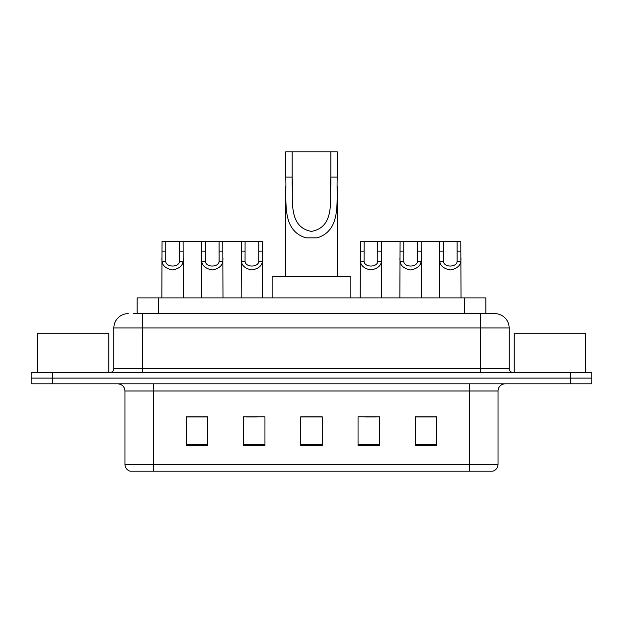 <?xml version="1.0" encoding="UTF-8"?>
<svg xmlns="http://www.w3.org/2000/svg" width="623" height="623" viewBox="0 0 623 623"><rect width="100%" height="100%" fill="white"/><g stroke="black" fill="none" stroke-linecap="round" stroke-linejoin="round"><path stroke-width="0.93" d="M133.197 313.649L142.503 313.649L133.197 313.649L137.146 313.649L137.146 297.895L485.854 297.895L485.854 313.649M128.182 313.649A14.321 14.321 0 0 0 113.861 327.971L113.861 368.785A3.582 3.582 0 0 1 110.279 372.367M494.818 313.649A14.321 14.321 0 0 1 509.139 327.971L142.503 327.971L142.503 313.649L494.6 313.649M509.139 327.971L509.139 368.785C509.357 370.965 510.549 372.157 512.721 372.367M52.636 372.367L31.15 372.367L31.15 378.099L52.636 378.099L31.15 378.099L31.15 383.823L52.636 383.823L52.636 378.099L570.364 378.099L52.636 378.099L52.636 372.367L570.364 372.367L570.364 378.099L591.85 378.099L570.364 378.099L570.364 383.823L52.636 383.823M570.364 383.823L591.85 383.823L591.85 372.367L570.364 372.367M498.042 464.314C497.847 467.748 496.126 470.038 492.886 471.19L469.399 471.19L469.399 464.314L498.042 464.314L498.042 390.987A7.165 7.165 0 0 1 505.206 383.823M469.399 471.19L130.114 471.19A7.165 7.165 0 0 1 124.958 464.314L124.958 390.987C124.53 386.634 122.147 384.251 117.794 383.823M436.816 445.484L436.816 416.834L415.331 416.834L415.331 445.484L436.816 445.484M379.532 445.484L379.532 416.834L358.046 416.834L358.046 445.484L379.532 445.484M207.669 445.484L207.669 416.834L186.184 416.834L186.184 445.484L207.669 445.484M264.954 445.484L264.954 416.834L243.468 416.834L243.468 445.484L264.954 445.484M322.239 445.484L322.239 416.834L300.761 416.834L300.761 445.484L322.239 445.484M415.331 416.982L435.812 416.982M425.073 416.982L415.977 416.982M246.552 416.982L257.291 416.982M206.883 416.982L197.787 416.982M187.04 416.982L207.669 416.982M365.569 416.982L376.308 416.982M322.239 416.982L300.761 416.982M108.846 372.367L108.846 333.702L37.24 333.702L37.24 372.367M292.164 151.81L337.277 151.81L337.277 177.088C336.116 200.653 342.12 230.284 317.076 237.846L305.924 237.846C280.856 230.253 286.884 200.583 285.723 177.088L285.723 151.81L292.164 151.81L292.164 185.381M285.723 177.088L292.164 177.088C293.542 197.382 286.899 226.772 311.36 231.39C336.132 227.068 329.458 197.499 330.836 177.088L330.836 151.81M337.277 177.088L330.836 177.088L330.836 185.483M285.723 186.3L285.723 276.41M337.277 186.355L337.277 276.41M350.881 297.895L350.881 276.41L272.119 276.41L272.119 297.895M585.76 372.367L585.76 333.702L514.154 333.702L514.154 372.367M165.749 241.327L165.718 261.271C165.967 267.633 179.19 267.633 179.44 261.271L179.408 241.327L162.05 241.327L161.84 297.895M179.408 241.327L183.1 241.327L183.318 297.895M183.318 258.693L183.123 261.271C182.601 265.826 179.089 268.723 172.579 269.969C166.068 268.723 162.548 265.826 162.035 261.271L161.84 258.693M205.419 241.327L205.388 261.271C205.637 267.633 218.86 267.633 219.109 261.271L219.078 241.327L201.727 241.327L201.509 297.895M219.078 241.327L222.777 241.327L222.987 297.895M222.987 258.693L222.793 261.271C222.279 265.826 218.759 268.723 212.248 269.969C205.738 268.723 202.226 265.826 201.704 261.271L201.509 258.693M245.088 241.327L245.057 261.271C245.306 267.633 258.537 267.633 258.786 261.271L258.755 241.327L241.397 241.327L241.179 297.895M258.755 241.327L262.447 241.327L262.665 297.895M262.665 258.693L262.462 261.271C261.948 265.826 258.436 268.723 251.918 269.969C245.407 268.723 241.895 265.826 241.374 261.271L241.179 258.693M364.105 241.327L364.073 261.271C364.323 267.633 377.546 267.633 377.795 261.271L377.764 241.327L360.413 241.327L360.195 297.895M377.764 241.327L381.463 241.327L381.673 297.895M381.673 258.693L381.478 261.271C380.965 265.826 377.445 268.723 370.934 269.969C364.424 268.723 360.912 265.826 360.39 261.271L360.195 258.693M403.774 241.327L403.743 261.271C403.992 267.633 417.223 267.633 417.472 261.271L417.441 241.327L400.083 241.327L399.865 297.895M417.441 241.327L421.132 241.327L421.35 297.895M421.35 258.693L421.148 261.271C420.634 265.826 417.122 268.723 410.604 269.969C404.093 268.723 400.581 265.826 400.059 261.271L399.865 258.693M443.451 241.327L443.42 261.271C443.669 267.633 456.893 267.633 457.142 261.271L457.111 241.327L439.752 241.327L439.534 297.895M457.111 241.327L460.802 241.327L461.02 297.895M461.02 258.693L460.825 261.271C460.304 265.826 456.791 268.723 450.281 269.969C443.771 268.723 440.251 265.826 439.737 261.271L439.534 258.693M183.1 241.327L201.727 241.327M222.777 241.327L241.397 241.327M381.463 241.327L400.083 241.327M421.132 241.327L439.752 241.327M158.624 313.649L158.624 297.895M464.376 313.649L464.376 297.895M142.503 372.367L142.503 327.971L113.861 327.971M113.861 368.785L509.139 368.785M480.497 313.649L480.497 372.367M469.399 383.823L469.399 390.987L124.958 390.987M498.042 390.987L469.399 390.987L469.399 464.314L153.601 464.314L153.601 471.19M124.958 464.314L153.601 464.314L153.601 383.823M322.239 444.487L300.761 444.487M264.954 444.487L243.468 444.487M207.669 444.487L186.184 444.487M379.532 444.487L358.046 444.487M436.816 444.487L415.331 444.487M305.924 237.846L317.076 237.846M183.123 261.271L179.44 261.271M165.718 261.271L162.035 261.271M165.749 251.147L162.05 251.147M183.1 251.147L179.408 251.147M222.793 261.271L219.109 261.271M205.388 261.271L201.704 261.271M205.419 251.147L201.727 251.147M222.777 251.147L219.078 251.147M262.462 261.271L258.786 261.271M245.057 261.271L241.374 261.271M245.088 251.147L241.397 251.147M262.447 251.147L258.755 251.147M381.478 261.271L377.795 261.271M364.073 261.271L360.39 261.271M364.105 251.147L360.413 251.147M381.463 251.147L377.764 251.147M421.148 261.271L417.472 261.271M403.743 261.271L400.059 261.271M403.774 251.147L400.083 251.147M421.132 251.147L417.441 251.147M460.825 261.271L457.142 261.271M443.42 261.271L439.737 261.271M443.451 251.147L439.752 251.147M460.802 251.147L457.111 251.147"/></g></svg>
